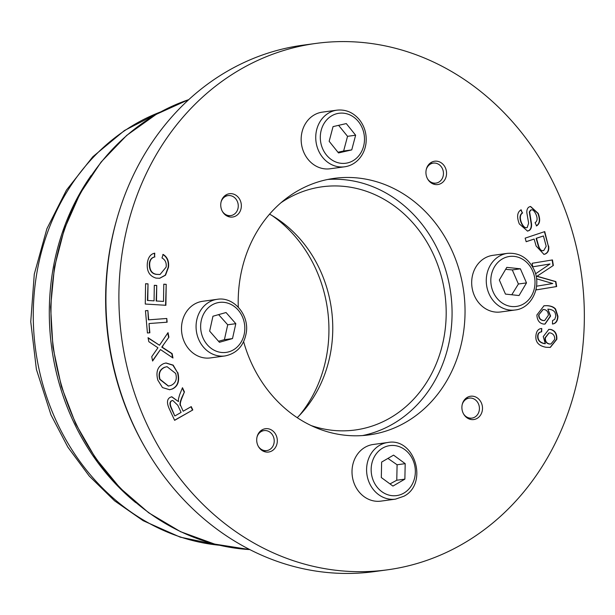 <?xml version="1.0" encoding="UTF-8"?>
<svg xmlns="http://www.w3.org/2000/svg" width="615" height="615" viewBox="0 0 615 615"><rect width="100%" height="100%" fill="white"/><g stroke="black" fill="none" stroke-linecap="round" stroke-linejoin="round"><path stroke-width="0.92" d="M258.338 446.382A10.086 8.81 82.3 0 0 266.741 450.595A10.086 8.81 82.3 0 0 266.91 450.572A10.086 8.81 82.3 0 0 274.106 439.318A10.086 8.81 82.3 0 0 264.027 430.608A10.086 8.81 82.3 0 0 257.055 436.904M427.571 178.888A10.086 8.81 82.3 0 0 435.974 183.101A10.086 8.81 82.3 0 0 436.143 183.078A10.086 8.81 82.3 0 0 443.338 171.823A10.086 8.81 82.3 0 0 433.26 163.113A10.086 8.81 82.3 0 0 426.287 169.409M463.533 413.895A10.086 8.81 82.3 0 0 471.936 418.1A10.086 8.81 82.3 0 0 472.105 418.077A10.086 8.81 82.3 0 0 479.3 406.823A10.086 8.81 82.3 0 0 469.222 398.113A10.086 8.81 82.3 0 0 462.242 404.416M222.376 211.383A10.086 8.81 82.3 0 0 230.779 215.588A10.086 8.81 82.3 0 0 230.948 215.565A10.086 8.81 82.3 0 0 238.143 204.311A10.086 8.81 82.3 0 0 228.065 195.601A10.086 8.81 82.3 0 0 221.093 201.905M280.963 202.75A122.723 107.233 -97.7 0 1 322.129 186.791A122.723 107.233 -97.7 0 1 444.753 292.786A122.723 107.233 -97.7 0 1 357.223 429.701A122.723 107.233 -97.7 0 1 355.186 430A122.723 107.233 -97.7 0 1 311.252 425.603M116.135 221.615A262.259 229.157 82.3 0 0 147.369 451.41M297.23 417.67A122.723 107.233 82.3 0 0 269.57 214.135M154.919 256.909C151.851 257.562 150.106 259.738 149.691 263.428C149.453 269.962 151.744 273.59 156.556 274.321L160.046 274.498L166.119 267.133C166.665 262.882 165.289 259.822 161.983 257.954L163.144 254.433C167.418 257.078 169.194 261.375 168.479 267.317L165.535 275.182L159.762 278.257L156.079 278.111C149.43 276.143 146.531 271.061 147.385 262.851C148.223 257.201 150.683 253.972 154.749 253.165L154.588 256.955C151.521 257.608 149.783 259.776 149.36 263.474C149.122 270 151.413 273.637 156.233 274.367L159.885 274.521M154.427 253.226L154.588 256.955M162.821 254.479C167.096 257.124 168.871 261.421 168.156 267.364L165.266 275.166L159.6 278.28M166.796 318.478L167.126 322.199L149.038 323.544L149.86 332.8L147.431 332.976L145.455 310.721L147.877 310.537L148.707 319.831L166.796 318.478L166.803 322.222M148.707 319.831L166.473 318.524M147.877 310.537L148.376 319.869M145.455 310.744L147.554 310.583M149.038 323.544L149.53 332.823M175.09 415.84L181.094 412.411L177.766 405.231L172.746 400.45L171.823 400.765C169.955 401.756 169.809 404.116 171.377 407.845L174.768 415.886L171.055 407.891C169.479 404.155 169.632 401.795 171.5 400.811L172.584 400.48M192.795 409.959L174.629 420.329L169.44 409.136C166.603 403.094 166.865 399.15 170.224 397.313L171.8 396.76L178.465 401.603L178.427 399.066L179.565 394.922L182.478 387.711L184.423 391.909L182.194 397.405C180.464 401.61 179.934 404.286 180.595 405.446L183.17 411.227L191.242 406.615L192.795 409.959L174.575 420.222M190.973 406.769L192.464 409.997M183.17 411.227L180.595 405.446M184.423 391.909L181.863 397.451C180.141 401.649 179.603 404.332 180.272 405.493M182.317 388.111L184.1 391.947M178.465 401.603L171.639 396.79M175.652 373.42L167.049 366.678L164.92 367.232C160.046 369.407 158.409 373.428 160.023 379.294L168.51 386.066L171.062 385.39C175.759 383.13 177.289 379.14 175.652 373.42M166.888 366.701L164.597 367.278C159.723 369.446 158.086 373.474 159.7 379.34L168.349 386.082M165.858 363.011L172.915 365.225L177.52 372.613C179.526 381.023 177.643 386.512 171.877 389.095L169.44 389.749M177.843 372.567C179.849 380.977 177.966 386.474 172.2 389.057L169.609 389.733L162.483 387.573L157.832 380.147C155.656 371.891 157.64 366.363 163.782 363.565L166.019 362.988L173.176 365.125L177.52 372.613M163.106 345.692L162.091 347.098L172.115 353.61L172.969 358.007L160.461 349.551L152.597 361.036L151.744 356.669L157.955 347.775L148.83 341.694L148.046 337.681L159.493 345.253L168.026 332.646L168.91 337.189L161.76 347.144L171.793 353.656L172.584 357.753M168.91 337.189L162.783 345.73M167.772 333.03L168.587 337.235M159.493 345.253L148.107 337.981M160.461 349.551L152.535 360.705M166.211 284.33L165.889 305.294L145.271 304.041L145.586 283.715L148.023 283.861L147.761 300.466L154.065 300.85L154.304 285.299L156.74 285.452L156.502 301.004L163.513 301.427L163.775 284.184L166.211 284.33L165.566 305.278M163.775 284.245L165.889 284.376M163.513 301.427L156.502 301.004M156.74 285.452L156.179 301.043M154.304 285.368L156.418 285.498M154.065 300.85L147.761 300.466M148.023 283.861L147.439 300.512M145.586 283.776L147.7 283.907M535.542 273.821L550.01 263.981L532.728 266.825L532.167 263.266L552.462 259.93L553.339 265.472L536.895 276.312L555.553 281.639L556.337 286.582L536.365 289.873M550.01 263.981L532.728 266.818M536.549 286.198L552.785 283.523L536.534 278.787M537.218 276.266L555.883 281.601L556.66 286.544L536.365 289.88L536.172 288.643M553.339 265.472L536.895 276.312M552.139 259.984L553.016 265.519M543.445 235.96L536.441 238.289L538.44 245.277C539.762 249.698 541.561 251.427 543.829 250.459L546.197 246.261L543.445 235.96L536.119 238.336L538.117 245.316C539.44 249.744 541.238 251.474 543.506 250.505M542.999 250.643L543.829 250.459M548.634 245.977C549.28 250.151 548.057 252.873 544.967 254.133L543.96 254.372L536.111 245.992L534.127 239.066L526.171 241.718L525.149 238.143L544.736 231.609L548.311 246.023C548.957 250.197 547.734 252.911 544.636 254.179L543.798 254.387M534.127 239.066L526.156 241.664M544.429 231.709L548.311 246.023M522.642 212.898C520.052 214.643 519.652 217.895 521.451 222.653C523.327 226.743 525.264 228.357 527.24 227.489L528.631 223.16L526.801 212.529C526.763 209.6 527.609 207.709 529.354 206.848L530.568 206.471L538.21 213.382C540.547 219.555 540.016 223.722 536.618 225.874L535.088 222.676C537.349 221.208 537.687 218.517 536.096 214.612C534.274 210.645 532.536 209.131 530.876 210.069L529.623 211.898L531.552 224.021C531.744 227.504 530.83 229.726 528.808 230.686L527.532 231.086L519.314 223.914C516.592 216.834 517.192 212.114 521.128 209.769L522.32 212.944C519.729 214.689 519.329 217.941 521.128 222.699C523.004 226.789 524.933 228.403 526.917 227.535M531.322 209.907L530.545 210.115L529.292 211.944L531.229 224.068C531.414 227.542 530.499 229.772 528.485 230.733L527.363 231.102M531.16 209.923L530.545 210.115M530.407 206.494L537.887 213.428C540.224 219.601 539.693 223.768 536.295 225.92M527.24 227.489L526.394 227.719M520.851 209.93L522.32 212.944M538.955 315.018C539.071 318.27 540.677 320.115 543.752 320.561L544.667 320.523L548.372 315.287C548.219 311.851 546.735 309.922 543.914 309.491L543.145 309.529L538.632 315.065C538.748 318.309 540.347 320.161 543.429 320.6L544.506 320.538M542.984 309.553L538.632 315.065M543.86 305.786L546.566 305.693C550.548 305.863 553.446 307 555.253 309.091L557.605 316.279C557.482 320.853 555.768 323.436 552.447 324.036L552.57 320.546L554.761 319.339L555.852 315.933L555.184 312.989C554.23 310.706 551.793 309.414 547.865 309.13L550.279 316.125L544.89 324.074M547.865 309.13L550.602 316.079L545.051 324.059L543.906 324.105C539.524 323.521 537.187 320.476 536.88 314.98L544.021 305.763L546.896 305.647C550.879 305.824 553.769 306.954 555.583 309.053L557.928 316.233C557.805 320.807 556.091 323.398 552.77 323.99M554.707 339.388C554.845 335.928 553.377 333.776 550.31 332.923L549.11 332.9L545.382 337.773C545.167 341.187 546.535 343.247 549.487 343.962L550.948 343.993L554.707 339.388M548.949 332.923L545.059 337.82C544.844 341.233 546.212 343.293 549.164 344L550.786 344.008M541.023 328.556L541.761 328.502L541.346 331.869C539.071 332.115 537.848 333.476 537.664 335.959C537.449 340.141 539.724 342.709 544.498 343.662L545.328 343.685L543.245 336.597L548.826 329.386L550.717 329.425C555.068 330.547 557.105 333.837 556.829 339.296L550.302 347.429L546.02 347.267C538.586 345.891 535.219 341.971 535.934 335.506C536.441 331.008 538.379 328.671 541.761 328.502L541.669 331.831L541.223 331.885M540.862 328.579L541.438 328.541M548.665 329.409L550.394 329.471C554.745 330.593 556.783 333.884 556.506 339.342L550.141 347.452M541.669 331.831C539.393 332.077 538.171 333.438 537.994 335.913C537.771 340.095 540.055 342.663 544.821 343.616L545.328 343.685M391.801 569.183A265.618 232.093 -97.7 0 1 387.389 569.836A265.618 232.093 -97.7 0 1 121.647 337.881A265.618 232.093 -97.7 0 1 315.856 43.434A265.618 232.093 -97.7 0 1 581.244 272.852A265.618 232.093 -97.7 0 1 391.801 569.183M243.64 341.709A129.45 113.106 82.3 0 0 369.054 434.897A129.45 113.106 82.3 0 0 463.702 291.402A129.45 113.106 82.3 0 0 334.191 178.365A129.45 113.106 82.3 0 0 332.039 178.681A129.45 113.106 82.3 0 0 238.289 307.185M268.786 452.01A11.77 10.286 -97.7 0 1 268.586 452.04A11.77 10.286 -97.7 0 1 256.816 441.762A11.77 10.286 -97.7 0 1 265.419 428.716A11.77 10.286 -97.7 0 1 277.18 438.879A11.77 10.286 -97.7 0 1 268.786 452.01M482.352 406.277A11.77 10.286 -97.7 0 1 473.781 419.545A11.77 10.286 -97.7 0 1 462.011 409.275A11.77 10.286 -97.7 0 1 470.613 396.229A11.77 10.286 -97.7 0 1 482.352 406.277M434.459 161.253A11.77 10.286 -97.7 0 1 434.651 161.222A11.77 10.286 -97.7 0 1 446.429 171.5A11.77 10.286 -97.7 0 1 437.826 184.546A11.77 10.286 -97.7 0 1 426.064 174.383A11.77 10.286 -97.7 0 1 434.459 161.253M220.885 206.986A11.77 10.286 -97.7 0 1 229.457 193.717A11.77 10.286 -97.7 0 1 241.234 203.988A11.77 10.286 -97.7 0 1 232.631 217.034A11.77 10.286 -97.7 0 1 220.885 206.986M387.389 569.836L374.427 571.596A265.618 232.093 -97.7 0 1 108.678 339.649A265.618 232.093 -97.7 0 1 302.888 45.195L315.856 43.434M362.543 435.566A129.45 113.106 82.3 0 0 450.734 293.163A129.45 113.106 82.3 0 0 327.741 179.457M299.336 415.54A129.45 113.106 82.3 0 0 272.168 215.627M91.235 175.36A226.651 198.038 82.3 0 0 135.715 502.624M224.959 355.947L210.376 357.922A28.582 24.969 -97.7 0 1 182.232 321.691A28.582 24.969 -97.7 0 1 202.681 301.289L217.264 299.305A28.582 24.969 82.3 0 0 196.815 319.708A28.582 24.969 82.3 0 0 224.959 355.947C236.921 353.494 244.047 345.63 246.338 332.369C249.129 314.48 233.5 296.453 217.264 299.305M209.646 331.124L212.951 316.233L226.036 312.52L235.814 323.682L232.508 338.573L219.424 342.294L209.646 331.124M218.525 341.264L224.406 339.672L232.508 338.573M224.406 339.672L227.711 324.789L235.814 323.682M227.711 324.789L218.617 314.626M395.483 499.142L380.9 501.125A28.582 24.969 -97.7 0 1 352.303 476.164A28.582 24.969 -97.7 0 1 373.197 444.484L387.781 442.5A28.582 24.969 82.3 0 0 366.886 474.188A28.582 24.969 82.3 0 0 395.483 499.142L403.917 496.228C428.67 483.782 414.818 437.173 387.781 442.5M404.878 479.139L392.931 486.073L381.315 477.54L381.631 462.073L393.569 455.131L405.193 463.664L404.878 479.139L396.775 480.238L397.09 464.771L387.927 458.413M397.09 464.771L405.193 463.664M389.995 483.913L396.775 480.238M344.623 166.796L330.04 168.779A28.582 24.969 -97.7 0 1 301.45 143.825A28.582 24.969 -97.7 0 1 322.345 112.138L336.928 110.162A28.582 24.969 82.3 0 0 316.033 141.842A28.582 24.969 82.3 0 0 344.623 166.796C349.735 166.058 354.194 163.821 358.015 160.077C362.466 155.549 365.125 149.929 366.002 143.218C366.909 134.424 364.733 126.605 359.46 119.764C353.287 112.445 345.776 109.247 336.928 110.162M346.291 123.577L355.631 135.215L351.742 149.899L338.504 152.935L329.156 141.296L333.053 126.613L346.291 123.577M351.742 149.899L343.639 150.998L347.536 136.322L338.596 125.345M347.536 136.322L355.631 135.215M337.958 152.251L343.639 150.998M515.147 309.991L500.564 311.974A28.582 24.969 -97.7 0 1 471.974 287.021A28.582 24.969 -97.7 0 1 492.869 255.34L507.452 253.357A28.582 24.969 82.3 0 0 486.557 285.037A28.582 24.969 82.3 0 0 515.147 309.991C531.767 308.399 541.984 286.367 534.12 269.847C528.293 258.008 519.406 252.511 507.452 253.357M520.39 268.817L526.502 282.9L519.037 295.538L505.453 294.093L499.334 280.01L506.798 267.371L520.39 268.817L512.287 269.916L505.63 269.347M511.78 294.769L518.399 284.007L512.287 269.916M518.399 284.007L526.502 282.9M249.875 549.595A230.318 201.243 -97.7 0 1 53.374 347.16A230.318 201.243 -97.7 0 1 188.728 99.638M219.301 545.228A223.191 195.017 -97.7 0 1 35.585 349.581A223.191 195.017 -97.7 0 1 160.423 111.999M201.297 320.423A25.215 22.032 -97.7 0 1 238.09 309.96A25.215 22.032 -97.7 0 1 228.803 351.834A25.215 22.032 -97.7 0 1 201.297 320.423M403.847 493.107A25.215 22.032 -97.7 0 1 371.16 469.107A25.215 22.032 -97.7 0 1 404.747 449.596A25.215 22.032 -97.7 0 1 403.847 493.107M358.46 121.647A25.215 22.032 -97.7 0 1 347.506 162.929A25.215 22.032 -97.7 0 1 321.222 130.196A25.215 22.032 -97.7 0 1 358.46 121.647M532.659 270.961A25.215 22.032 -97.7 0 1 511.649 306.508A25.215 22.032 -97.7 0 1 494.445 266.895A25.215 22.032 -97.7 0 1 532.659 270.961M432.345 183.593L435.974 183.101M429.631 163.605L433.26 163.113M468.307 418.592L471.936 418.1M465.593 398.605L469.222 398.113M263.112 451.087L266.741 450.595M260.399 431.1L264.027 430.608M227.15 216.08L230.779 215.588M224.437 196.093L228.065 195.601M249.905 549.61L214.643 544.091L180.556 531.691L148.707 512.802L120.056 488.002L95.486 458.075L75.737 423.92L61.415 386.589L52.952 347.221L50.607 307.023L54.443 267.225L64.36 229.041L80.05 193.633L101.044 162.091L126.698 135.385L156.241 114.344L188.759 99.607M219.363 545.244L180.203 537.149L143.149 520.69L114.551 500.802L89.244 476.056L67.873 447.159L50.983 414.91L36.4 369.384L30.75 321.745L34.286 274.144L46.894 228.742L66.458 190.089L92.811 156.763L124.453 130.518L160.484 111.968"/></g></svg>
